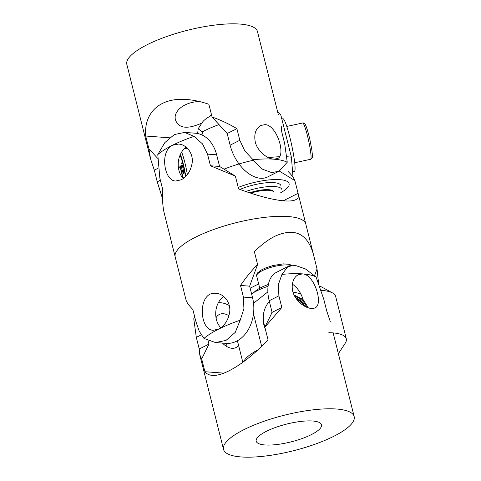 <?xml version="1.0" encoding="UTF-8"?>
<svg xmlns="http://www.w3.org/2000/svg" width="481" height="481" viewBox="0 0 481 481"><rect width="100%" height="100%" fill="white"/><g stroke="black" fill="none" stroke-linecap="round" stroke-linejoin="round"><path stroke-width="0.72" d="M243.711 361.676A53.036 14.442 -14.1 0 1 257.948 349.885M251.575 293.837A35.36 9.626 -14.1 0 1 268.091 286.273M267.869 291.883L253.559 303.289M293.596 285.017L292.244 284.986M261.676 346.38L253.499 313.822M328.83 332.678A53.036 14.442 -14.1 0 1 346.296 338.792A53.036 14.442 -14.1 0 1 345.19 343.284L338.377 353.697M346.296 338.792L335.636 296.368A53.036 14.442 165.9 0 0 332.539 292.935A53.036 14.442 165.9 0 0 321.29 290.386M304.04 305.892A15.151 14.532 2.9 0 0 296.464 298.954M295.857 298.082A15.632 14.989 -177.1 0 1 304.864 306.367M269.348 301.383A26.942 25.83 2.9 0 0 266.714 305.056A26.942 25.83 2.9 0 0 263.263 316.492L263.203 317.682A26.942 25.83 2.9 0 0 265.356 329.136M263.263 316.492A26.942 25.83 2.9 0 0 264.989 326.936M300.95 294.228A26.942 25.83 2.9 0 0 293.025 292.183M301.322 304.004A13.805 13.24 2.9 0 0 298.503 301.401M296.741 299.326A15.151 14.532 -177.1 0 1 303.83 305.766M254.202 292.25A26.942 7.335 -14.1 0 1 268.386 284.445M312.686 421.001A33.676 9.169 -14.1 0 1 321.506 424.783A33.676 9.169 -14.1 0 1 301.948 438.594A33.676 9.169 -14.1 0 1 265.013 444.967A33.676 9.169 -14.1 0 1 256.187 441.191A33.676 9.169 -14.1 0 1 275.751 427.375A33.676 9.169 -14.1 0 1 312.686 421.001M330.399 321.945L326.689 310.846L323.761 299.2L316.059 276.96L305.363 268.909L295.003 265.308L287.836 266.618L276.497 272.318A33.676 20.545 63.3 0 0 269.186 300.727L272.108 312.373L264.863 327.194L268.073 339.965C247.006 362.073 224.296 376.485 212.283 375.372C209.055 375.12 206.589 373.899 204.9 371.717L201.695 358.946L208.94 344.125L208.057 340.62M204.9 371.717L223.899 373.136M218.344 302.723A33.676 20.545 -116.7 0 1 229.257 305.489M222.469 343.079A18.518 11.303 63.3 0 0 232.004 348.298A18.518 11.303 63.3 0 0 235.979 347.565A18.518 11.303 63.3 0 0 238.57 345.352M228.944 315.74A18.518 11.303 63.3 0 0 223.322 313.732A18.518 11.303 63.3 0 0 219.342 314.466A18.518 11.303 63.3 0 0 216.047 317.791M292.346 284.133A18.518 11.303 -116.7 0 1 302.982 299.465M287.836 266.618L281.956 274.41L278.367 284.62L278.89 295.851L281.812 307.497L264.863 327.194M281.812 307.497L272.108 312.373M208.94 344.125L199.236 349.002L196.314 337.361L193.753 318.747L194.739 317.021M201.695 358.946L199.759 354.762L199.236 349.002M281.956 274.41A67.352 18.338 -14.1 0 1 302.585 273.887C314.508 274.374 323.683 304.768 315.031 307.828C310.642 310.275 300.799 305.862 295.629 297.739C289.748 289.261 291.973 277.657 298.394 274.729L302.585 273.887A67.352 18.338 -14.1 0 1 316.059 276.96M226.148 346.14L226.323 343.362M241.173 456.95A67.352 18.338 -14.1 0 1 223.527 449.392A67.352 18.338 -14.1 0 1 284.379 415.199A67.352 18.338 -14.1 0 1 354.166 416.576A67.352 18.338 -14.1 0 1 315.049 444.21A67.352 18.338 -14.1 0 1 241.173 456.95M279.329 171.068L294.841 180.567L298.31 194.186C298.917 196.675 298.082 198.503 295.803 199.663C288.666 203.439 265.885 199.152 238.588 188.907L235.383 176.136L219.576 166.45L210.444 165.765L207.515 154.124L202.513 143.891L194.017 136.376L184.602 132.407L174.308 134.572L164.845 142.58L157.786 154.587L159.842 178.09L162.764 189.73C162.217 198.07 162.614 205.507 163.955 212.037L175.18 256.908A67.352 18.338 -14.1 0 1 195.629 237.151A67.352 18.338 -14.1 0 1 264.4 217.406A67.352 18.338 -14.1 0 1 305.82 224.092A67.352 18.338 165.9 0 0 236.033 222.715A67.352 18.338 165.9 0 0 175.18 256.908L186.159 300.433C187.091 302.964 189.316 305.964 192.833 309.433L195.761 321.08L199.212 331.193L203.968 338.432L215.506 342.556L226.22 343.356A33.676 25.054 -85.7 0 0 252.567 297.793L249.645 286.153L257.588 264.526L254.377 251.755C261.267 244.853 268.055 239.712 274.747 236.327C294.39 227.411 307.251 233.303 313.329 253.998L317.045 268.963L314.58 275.673M258.67 283.922L250.156 288.203M220.815 327.783A18.518 13.781 94.3 0 1 223.701 296.506M215.506 342.556L226.01 340.41L235.239 332.383L240.193 320.22L243.915 308.724L243.434 297.114L240.512 285.467C245.947 277.495 251.641 270.514 257.588 264.526M240.512 285.467L249.645 286.153M317.045 268.963L318.458 282.323M240.193 320.22A67.352 18.338 165.9 0 0 218.717 329.07L213.281 330.279C198.966 330.399 197.396 290.849 216.035 293.338C223.978 293.687 231.151 302.753 229.617 312.44C228.156 320.334 224.525 325.877 218.717 329.07A67.352 18.338 165.9 0 0 203.968 338.432M219.576 166.45L216.648 154.804A33.676 25.054 -85.7 0 0 195.316 133.207L184.602 132.407M183.321 178.511A18.518 13.781 94.3 0 1 186.207 147.234M298.046 193.344L283.219 200.793M288.167 171.567C291.684 175.036 293.909 178.036 294.841 180.567M235.383 176.136L210.444 165.765M157.786 154.587A67.352 18.338 -14.1 0 1 172.535 145.232L178.541 144.066C186.484 144.408 193.657 153.481 192.123 163.167C190.662 171.062 187.025 176.605 181.223 179.798L175.781 181.006C164.051 181.277 159.518 151.118 172.535 145.232A67.352 18.338 -14.1 0 1 194.017 136.376M219.005 124.597A53.036 14.442 165.9 0 0 202.279 131.902L198.25 128.607L202.297 122.427A35.36 9.626 -14.1 0 1 211.658 115.368M198.25 128.607L197.625 133.526M277.411 110.991L280.766 114.773L291.42 157.197L293.007 177.158M289.129 184.734A35.36 9.626 165.9 0 0 272.949 179.617A35.36 9.626 165.9 0 0 238.209 187.392M224.02 169.174A53.036 14.442 -14.1 0 1 253.457 160.245M268.482 157.66A53.036 14.442 -14.1 0 1 279.563 156.734M287.199 156.788A53.036 14.442 -14.1 0 1 291.42 157.197M202.279 131.902L203.198 135.576M280.645 192.773A35.36 9.626 165.9 0 0 288.347 186.61M281.818 118.975L282.906 118.735A26.942 2.946 77.7 0 1 291.318 143.44A26.942 2.946 77.7 0 1 294.396 171.374L292.863 171.711M180.249 154.684A15.632 1.714 77.7 0 1 185.377 174.898A15.632 1.714 77.7 0 1 185.624 176.533M183.267 178.451A15.632 1.714 77.7 0 1 180.219 166.33M181.169 162.837A5.556 0.607 77.7 0 1 181.259 162.849A5.556 0.607 77.7 0 1 182.966 168.128A5.556 0.607 77.7 0 1 183.616 173.641A5.556 0.607 77.7 0 1 183.574 173.677A5.556 0.607 77.7 0 1 182.449 171.098A5.556 0.607 77.7 0 1 181.247 165.536M180.393 166.173A13.805 1.509 -102.3 0 0 183.526 178.361M185.401 176.749A13.805 1.509 -102.3 0 0 179.996 155.279M280.922 185.666A26.942 7.335 165.9 0 0 248.845 186.255A26.942 7.335 165.9 0 0 239.995 189.43M281.908 189.592A26.942 7.335 165.9 0 0 249.831 190.181A26.942 7.335 165.9 0 0 245.779 191.498M273.328 191.48A18.182 4.948 165.9 0 0 251.767 192.123A18.182 4.948 165.9 0 0 249.627 192.803M274.002 192.412A18.579 5.057 165.9 0 0 251.876 192.821A18.579 5.057 165.9 0 0 250.745 193.17M209.999 116.258A26.942 7.335 -14.1 0 1 211.532 114.851M201.87 123.076C187.41 129.485 178.625 128.451 175.505 119.973C173.052 111.881 183.135 102.176 199.26 101.485M157.534 158.201L148.906 148.791L145.701 136.021C143.735 112.193 160.444 97.33 186.754 99.513C193.741 100.042 201.112 101.629 208.868 104.269L212.079 117.039L227.188 133.526L230.11 145.172A33.676 20.545 63.3 0 0 267.67 176.93L279.01 171.23L287.247 162.253L284.686 143.639L281.764 131.998L281.241 126.238M182.179 165.037A18.518 11.303 63.3 0 0 181.848 165.193A18.518 11.303 63.3 0 0 178.553 168.518M145.701 136.021L169.456 137.794M162.542 198.677L157.239 181.8L154.311 170.154L150.601 159.055L148.906 148.791M154.311 170.154L158.021 168.29M227.188 133.526L236.892 128.649L239.815 140.29L244.781 150.902L261.61 168.879L271.717 172.601L279.01 171.23M212.079 117.039C220.322 119.865 228.595 123.731 236.892 128.649M287.247 162.253A67.352 18.338 165.9 0 0 273.767 159.181C267.262 158.862 257.395 151.178 255.249 141.901C253.854 133.995 255.736 128.511 260.894 125.457L265.085 124.615C277.014 125.096 286.189 155.495 277.531 158.556L273.767 159.181A67.352 18.338 165.9 0 0 253.144 159.71M278.289 114.49L257.473 31.608A67.352 18.338 165.9 0 0 239.827 24.05A67.352 18.338 165.9 0 0 165.951 36.79A67.352 18.338 165.9 0 0 126.834 64.424L150.601 159.055M271.861 312.884A18.579 17.815 -177.1 0 1 271.879 311.67A18.579 17.815 -177.1 0 1 271.891 311.496L271.813 312.981M306.523 307.185A16.895 16.204 2.9 0 0 294.895 296.518M290.969 265.542A18.579 5.057 165.9 0 0 273.256 266.733A18.579 5.057 165.9 0 0 257.413 274.098A18.579 5.057 165.9 0 0 256.704 276.106C256.385 275.24 256.716 274.134 257.69 272.793L261.213 270.039L265.728 267.881L273.016 265.53L283.345 263.871L289.147 264.231L291.702 265.416M278.89 295.851L269.186 300.727M201.208 334.896L196.314 337.361M243.434 297.114L252.567 297.793M216.648 154.804L207.515 154.124M302.675 122.98C304.359 122.805 305.718 122.102 309.95 139.755L311.826 149.856C312.47 154.834 312.548 157.534 312.061 157.96L310.6 159.283A18.579 2.032 -102.3 0 0 308.477 140.019A18.579 2.032 -102.3 0 0 302.675 122.98L286.778 126.449M185.768 176.389A16.895 1.852 -102.3 0 0 185.624 175.433A16.895 1.852 -102.3 0 0 180.399 154.359M178.812 159.043A16.895 1.852 -102.3 0 0 179.118 161.081M181.626 152.098A18.579 2.032 77.7 0 1 187.374 174.537M180.098 166.444A16.895 1.852 -102.3 0 0 182.99 178.162M157.239 181.8L160.377 180.219M230.11 145.172L239.815 140.29M242.833 362.313L237.422 340.782M319.841 286.009L332.539 292.935M294.168 295.1L303.096 299.567L308.327 307.864M259.752 288.239L256.704 276.106M199.759 354.762L223.527 449.392M333.153 332.906L354.166 416.576M313.329 253.998L298.31 194.186M294.703 162.752L310.6 159.283M178.806 159.079L179.094 160.991M187.259 148.172L184.253 148.827M180.086 166.45L182.966 178.138"/></g></svg>

